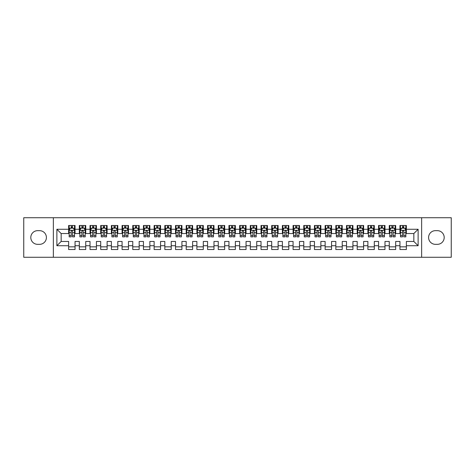 <?xml version="1.0" encoding="UTF-8"?>
<svg xmlns="http://www.w3.org/2000/svg" width="475" height="475" viewBox="0 0 475 475"><rect width="100%" height="100%" fill="white"/><g stroke="black" fill="none" stroke-linecap="round" stroke-linejoin="round"><path stroke-width="0.71" d="M421.646 257.272L451.25 257.272L451.25 217.728L421.646 217.728L421.646 257.272L53.354 257.272L53.354 217.728L23.75 217.728L23.75 257.272L53.354 257.272M421.646 217.728L53.354 217.728M56.881 245.729L56.881 229.271L68.638 229.271L68.638 233.546L61.156 233.546L61.156 241.454L56.881 245.729L68.638 245.729L68.638 249.523L75.05 249.523L75.05 245.729L79.325 245.729L79.325 249.523L85.737 249.523L85.737 245.729L90.013 245.729L90.013 249.523L96.425 249.523L96.425 245.729L100.7 245.729L100.7 249.523L107.112 249.523L107.112 245.729L111.388 245.729L111.388 249.523L117.8 249.523L117.8 245.729L122.075 245.729L122.075 249.523L128.488 249.523L128.488 245.729L132.762 245.729L132.762 249.523L139.175 249.523L139.175 245.729L143.45 245.729L143.45 249.523L149.863 249.523L149.863 245.729L154.138 245.729L154.138 249.523L160.55 249.523L160.55 245.729L164.825 245.729L164.825 249.523L171.237 249.523L171.237 245.729L175.513 245.729L175.513 249.523L181.925 249.523L181.925 245.729L186.2 245.729L186.2 249.523L192.612 249.523L192.612 245.729L196.888 245.729L196.888 249.523L203.3 249.523L203.3 245.729L207.575 245.729L207.575 249.523L213.987 249.523L213.987 245.729L218.263 245.729L218.263 249.523L224.675 249.523L224.675 245.729L228.95 245.729L228.95 249.523L235.362 249.523L235.362 245.729L239.638 245.729L239.638 249.523L246.05 249.523L246.05 245.729L250.325 245.729L250.325 249.523L256.738 249.523L256.738 245.729L261.012 245.729L261.012 249.523L267.425 249.523L267.425 245.729L271.7 245.729L271.7 249.523L278.113 249.523L278.113 245.729L282.387 245.729L282.387 249.523L288.8 249.523L288.8 245.729L293.075 245.729L293.075 249.523L299.488 249.523L299.488 245.729L303.762 245.729L303.762 249.523L310.175 249.523L310.175 245.729L314.45 245.729L314.45 249.523L320.863 249.523L320.863 245.729L325.137 245.729L325.137 249.523L331.55 249.523L331.55 245.729L335.825 245.729L335.825 249.523L342.238 249.523L342.238 245.729L346.512 245.729L346.512 249.523L352.925 249.523L352.925 245.729L357.2 245.729L357.2 249.523L363.613 249.523L363.613 245.729L367.887 245.729L367.887 249.523L374.3 249.523L374.3 245.729L378.575 245.729L378.575 249.523L384.988 249.523L384.988 245.729L389.262 245.729L389.262 249.523L395.675 249.523L395.675 245.729L399.95 245.729L399.95 249.523L406.363 249.523L406.363 241.454L413.844 241.454L413.844 233.546L406.363 233.546L406.363 229.271L418.119 229.271L418.119 245.729L406.363 245.729M406.363 229.271L406.363 225.477L399.95 225.477L399.95 229.271L395.675 229.271L395.675 225.477L389.262 225.477L389.262 229.271L384.988 229.271L384.988 225.477L378.575 225.477L378.575 229.271L374.3 229.271L374.3 225.477L367.887 225.477L367.887 229.271L363.613 229.271L363.613 225.477L357.2 225.477L357.2 229.271L352.925 229.271L352.925 225.477L346.512 225.477L346.512 229.271L342.238 229.271L342.238 225.477L335.825 225.477L335.825 229.271L331.55 229.271L331.55 225.477L325.137 225.477L325.137 229.271L320.863 229.271L320.863 225.477L314.45 225.477L314.45 229.271L310.175 229.271L310.175 225.477L303.762 225.477L303.762 229.271L299.488 229.271L299.488 225.477L293.075 225.477L293.075 229.271L288.8 229.271L288.8 225.477L282.387 225.477L282.387 229.271L278.113 229.271L278.113 225.477L271.7 225.477L271.7 229.271L267.425 229.271L267.425 225.477L261.012 225.477L261.012 229.271L256.738 229.271L256.738 225.477L250.325 225.477L250.325 229.271L246.05 229.271L246.05 225.477L239.638 225.477L239.638 229.271L235.362 229.271L235.362 225.477L228.95 225.477L228.95 229.271L224.675 229.271L224.675 225.477L218.263 225.477L218.263 229.271L213.987 229.271L213.987 225.477L207.575 225.477L207.575 229.271L203.3 229.271L203.3 225.477L196.888 225.477L196.888 229.271L192.612 229.271L192.612 225.477L186.2 225.477L186.2 229.271L181.925 229.271L181.925 225.477L175.513 225.477L175.513 229.271L171.237 229.271L171.237 225.477L164.825 225.477L164.825 229.271L160.55 229.271L160.55 225.477L154.138 225.477L154.138 229.271L149.863 229.271L149.863 225.477L143.45 225.477L143.45 229.271L139.175 229.271L139.175 225.477L132.762 225.477L132.762 229.271L128.488 229.271L128.488 225.477L122.075 225.477L122.075 229.271L117.8 229.271L117.8 225.477L111.388 225.477L111.388 229.271L107.112 229.271L107.112 225.477L100.7 225.477L100.7 229.271L96.425 229.271L96.425 225.477L90.013 225.477L90.013 229.271L85.737 229.271L85.737 225.477L79.325 225.477L79.325 229.271L75.05 229.271L75.05 225.477L68.638 225.477L68.638 229.271M395.675 245.729L395.675 241.454L399.95 241.454L399.95 245.729M418.119 229.271L413.844 233.546M384.988 245.729L384.988 241.454L389.262 241.454L389.262 245.729M399.95 229.271L399.95 233.546L395.675 233.546L395.675 229.271M374.3 245.729L374.3 241.454L378.575 241.454L378.575 245.729M389.262 229.271L389.262 233.546L384.988 233.546L384.988 229.271M363.613 245.729L363.613 241.454L367.887 241.454L367.887 245.729M378.575 229.271L378.575 233.546L374.3 233.546L374.3 229.271M352.925 245.729L352.925 241.454L357.2 241.454L357.2 245.729M367.887 229.271L367.887 233.546L363.613 233.546L363.613 229.271M342.238 245.729L342.238 241.454L346.512 241.454L346.512 245.729M357.2 229.271L357.2 233.546L352.925 233.546L352.925 229.271M331.55 245.729L331.55 241.454L335.825 241.454L335.825 245.729M346.512 229.271L346.512 233.546L342.238 233.546L342.238 229.271M320.863 245.729L320.863 241.454L325.137 241.454L325.137 245.729M335.825 229.271L335.825 233.546L331.55 233.546L331.55 229.271M310.175 245.729L310.175 241.454L314.45 241.454L314.45 245.729M325.137 229.271L325.137 233.546L320.863 233.546L320.863 229.271M299.488 245.729L299.488 241.454L303.762 241.454L303.762 245.729M314.45 229.271L314.45 233.546L310.175 233.546L310.175 229.271M288.8 245.729L288.8 241.454L293.075 241.454L293.075 245.729M303.762 229.271L303.762 233.546L299.488 233.546L299.488 229.271M278.113 245.729L278.113 241.454L282.387 241.454L282.387 245.729M293.075 229.271L293.075 233.546L288.8 233.546L288.8 229.271M267.425 245.729L267.425 241.454L271.7 241.454L271.7 245.729M282.387 229.271L282.387 233.546L278.113 233.546L278.113 229.271M256.738 245.729L256.738 241.454L261.012 241.454L261.012 245.729M271.7 229.271L271.7 233.546L267.425 233.546L267.425 229.271M246.05 245.729L246.05 241.454L250.325 241.454L250.325 245.729M261.012 229.271L261.012 233.546L256.738 233.546L256.738 229.271M235.362 245.729L235.362 241.454L239.638 241.454L239.638 245.729M250.325 229.271L250.325 233.546L246.05 233.546L246.05 229.271M224.675 245.729L224.675 241.454L228.95 241.454L228.95 245.729M239.638 229.271L239.638 233.546L235.362 233.546L235.362 229.271M213.987 245.729L213.987 241.454L218.263 241.454L218.263 245.729M228.95 229.271L228.95 233.546L224.675 233.546L224.675 229.271M203.3 245.729L203.3 241.454L207.575 241.454L207.575 245.729M218.263 229.271L218.263 233.546L213.987 233.546L213.987 229.271M192.612 245.729L192.612 241.454L196.888 241.454L196.888 245.729M207.575 229.271L207.575 233.546L203.3 233.546L203.3 229.271M181.925 245.729L181.925 241.454L186.2 241.454L186.2 245.729M196.888 229.271L196.888 233.546L192.612 233.546L192.612 229.271M171.237 245.729L171.237 241.454L175.513 241.454L175.513 245.729M186.2 229.271L186.2 233.546L181.925 233.546L181.925 229.271M160.55 245.729L160.55 241.454L164.825 241.454L164.825 245.729M175.513 229.271L175.513 233.546L171.237 233.546L171.237 229.271M149.863 245.729L149.863 241.454L154.138 241.454L154.138 245.729M164.825 229.271L164.825 233.546L160.55 233.546L160.55 229.271M139.175 245.729L139.175 241.454L143.45 241.454L143.45 245.729M154.138 229.271L154.138 233.546L149.863 233.546L149.863 229.271M128.488 245.729L128.488 241.454L132.762 241.454L132.762 245.729M143.45 229.271L143.45 233.546L139.175 233.546L139.175 229.271M117.8 245.729L117.8 241.454L122.075 241.454L122.075 245.729M132.762 229.271L132.762 233.546L128.488 233.546L128.488 229.271M107.112 245.729L107.112 241.454L111.388 241.454L111.388 245.729M122.075 229.271L122.075 233.546L117.8 233.546L117.8 229.271M96.425 245.729L96.425 241.454L100.7 241.454L100.7 245.729M111.388 229.271L111.388 233.546L107.112 233.546L107.112 229.271M85.737 245.729L85.737 241.454L90.013 241.454L90.013 245.729M100.7 229.271L100.7 233.546L96.425 233.546L96.425 229.271M75.05 245.729L75.05 241.454L79.325 241.454L79.325 245.729M90.013 229.271L90.013 233.546L85.737 233.546L85.737 229.271M61.156 241.454L68.638 241.454L68.638 245.729M79.325 229.271L79.325 233.546L75.05 233.546L75.05 229.271M399.95 228.148L400.484 228.148M405.828 228.148L406.363 228.148M389.262 228.148L389.797 228.148M395.141 228.148L395.675 228.148M378.575 228.148L379.109 228.148M384.453 228.148L384.988 228.148M367.887 228.148L368.422 228.148M373.766 228.148L374.3 228.148M357.2 228.148L357.734 228.148M363.078 228.148L363.613 228.148M346.512 228.148L347.047 228.148M352.391 228.148L352.925 228.148M335.825 228.148L336.359 228.148M341.703 228.148L342.238 228.148M325.137 228.148L325.672 228.148M331.016 228.148L331.55 228.148M314.45 228.148L314.984 228.148M320.328 228.148L320.863 228.148M303.762 228.148L304.297 228.148M309.641 228.148L310.175 228.148M293.075 228.148L293.609 228.148M298.953 228.148L299.488 228.148M282.387 228.148L282.922 228.148M288.266 228.148L288.8 228.148M271.7 228.148L272.234 228.148M277.578 228.148L278.113 228.148M261.012 228.148L261.547 228.148M266.891 228.148L267.425 228.148M250.325 228.148L250.859 228.148M256.203 228.148L256.738 228.148M239.638 228.148L240.172 228.148M245.516 228.148L246.05 228.148M228.95 228.148L229.484 228.148M234.828 228.148L235.362 228.148M218.263 228.148L218.797 228.148M224.141 228.148L224.675 228.148M207.575 228.148L208.109 228.148M213.453 228.148L213.987 228.148M196.888 228.148L197.422 228.148M202.766 228.148L203.3 228.148M186.2 228.148L186.734 228.148M192.078 228.148L192.612 228.148M175.513 228.148L176.047 228.148M181.391 228.148L181.925 228.148M164.825 228.148L165.359 228.148M170.703 228.148L171.237 228.148M154.138 228.148L154.672 228.148M160.016 228.148L160.55 228.148M143.45 228.148L143.984 228.148M149.328 228.148L149.863 228.148M132.762 228.148L133.297 228.148M138.641 228.148L139.175 228.148M122.075 228.148L122.609 228.148M127.953 228.148L128.488 228.148M111.388 228.148L111.922 228.148M117.266 228.148L117.8 228.148M100.7 228.148L101.234 228.148M106.578 228.148L107.112 228.148M90.013 228.148L90.547 228.148M95.891 228.148L96.425 228.148M79.325 228.148L79.859 228.148M85.203 228.148L85.737 228.148M68.638 228.148L69.172 228.148M74.516 228.148L75.05 228.148M68.638 246.852L75.05 246.852M79.325 246.852L85.737 246.852M90.013 246.852L96.425 246.852M100.7 246.852L107.112 246.852M111.388 246.852L117.8 246.852M122.075 246.852L128.488 246.852M132.762 246.852L139.175 246.852M143.45 246.852L149.863 246.852M154.138 246.852L160.55 246.852M164.825 246.852L171.237 246.852M175.513 246.852L181.925 246.852M186.2 246.852L192.612 246.852M196.888 246.852L203.3 246.852M207.575 246.852L213.987 246.852M218.263 246.852L224.675 246.852M228.95 246.852L235.362 246.852M239.638 246.852L246.05 246.852M250.325 246.852L256.738 246.852M261.012 246.852L267.425 246.852M271.7 246.852L278.113 246.852M282.387 246.852L288.8 246.852M293.075 246.852L299.488 246.852M303.762 246.852L310.175 246.852M314.45 246.852L320.863 246.852M325.137 246.852L331.55 246.852M335.825 246.852L342.238 246.852M346.512 246.852L352.925 246.852M357.2 246.852L363.613 246.852M367.887 246.852L374.3 246.852M378.575 246.852L384.988 246.852M389.262 246.852L395.675 246.852M399.95 246.852L406.363 246.852M56.881 229.271L61.156 233.546M413.844 241.454L418.119 245.729M37.644 230.66A6.84 6.84 0 0 0 30.804 237.5A6.84 6.84 0 0 0 37.644 244.34L39.568 244.34A6.84 6.84 0 0 0 46.407 237.5A6.84 6.84 0 0 0 39.568 230.66L37.644 230.66M437.356 244.34A6.84 6.84 0 0 0 444.196 237.5A6.84 6.84 0 0 0 437.356 230.66L435.433 230.66A6.84 6.84 0 0 0 428.593 237.5A6.84 6.84 0 0 0 435.433 244.34L437.356 244.34M72.485 226.866L71.203 226.866M74.516 235.517L72.485 235.517L72.485 236.859L74.516 236.859L74.516 230.339L73.447 228.202L70.241 228.202L69.172 230.339L69.172 236.859L71.203 236.859L71.203 235.517L69.172 235.517M69.172 230.339L69.172 225.477M74.516 230.339L74.516 225.477M71.203 228.202L71.203 225.477M72.485 225.477L72.485 228.202M72.485 235.517L72.485 231.141C72.058 230.316 71.63 230.316 71.203 231.141L71.203 235.517M72.485 228.148L71.203 228.148M83.173 226.866L81.89 226.866M85.203 235.517L83.173 235.517L83.173 236.859L85.203 236.859L85.203 230.339L84.134 228.202L80.928 228.202L79.859 230.339L79.859 236.859L81.89 236.859L81.89 235.517L79.859 235.517M79.859 230.339L79.859 225.477M85.203 230.339L85.203 225.477M81.89 228.202L81.89 225.477M83.173 225.477L83.173 228.202M83.173 235.517L83.173 231.141C82.745 230.316 82.317 230.316 81.89 231.141L81.89 235.517M83.173 228.148L81.89 228.148M93.86 226.866L92.577 226.866M95.891 235.517L93.86 235.517L93.86 236.859L95.891 236.859L95.891 230.339L94.822 228.202L91.616 228.202L90.547 230.339L90.547 236.859L92.577 236.859L92.577 235.517L90.547 235.517M90.547 230.339L90.547 225.477M95.891 230.339L95.891 225.477M92.577 228.202L92.577 225.477M93.86 225.477L93.86 228.202M93.86 235.517L93.86 231.141C93.433 230.316 93.005 230.316 92.577 231.141L92.577 235.517M93.86 228.148L92.577 228.148M104.548 226.866L103.265 226.866M106.578 235.517L104.548 235.517L104.548 236.859L106.578 236.859L106.578 230.339L105.509 228.202L102.303 228.202L101.234 230.339L101.234 236.859L103.265 236.859L103.265 235.517L101.234 235.517M101.234 230.339L101.234 225.477M106.578 230.339L106.578 225.477M103.265 228.202L103.265 225.477M104.548 225.477L104.548 228.202M104.548 235.517L104.548 231.141C104.12 230.316 103.692 230.316 103.265 231.141L103.265 235.517M104.548 228.148L103.265 228.148M115.235 226.866L113.952 226.866M117.266 235.517L115.235 235.517L115.235 236.859L117.266 236.859L117.266 230.339L116.197 228.202L112.991 228.202L111.922 230.339L111.922 236.859L113.952 236.859L113.952 235.517L111.922 235.517M111.922 230.339L111.922 225.477M117.266 230.339L117.266 225.477M113.952 228.202L113.952 225.477M115.235 225.477L115.235 228.202M115.235 235.517L115.235 231.141C114.808 230.316 114.38 230.316 113.952 231.141L113.952 235.517M115.235 228.148L113.952 228.148M125.923 226.866L124.64 226.866M127.953 235.517L125.923 235.517L125.923 236.859L127.953 236.859L127.953 230.339L126.884 228.202L123.678 228.202L122.609 230.339L122.609 236.859L124.64 236.859L124.64 235.517L122.609 235.517M122.609 230.339L122.609 225.477M127.953 230.339L127.953 225.477M124.64 228.202L124.64 225.477M125.923 225.477L125.923 228.202M125.923 235.517L125.923 231.141C125.495 230.316 125.067 230.316 124.64 231.141L124.64 235.517M125.923 228.148L124.64 228.148M136.61 226.866L135.327 226.866M138.641 235.517L136.61 235.517L136.61 236.859L138.641 236.859L138.641 230.339L137.572 228.202L134.366 228.202L133.297 230.339L133.297 236.859L135.327 236.859L135.327 235.517L133.297 235.517M133.297 230.339L133.297 225.477M138.641 230.339L138.641 225.477M135.327 228.202L135.327 225.477M136.61 225.477L136.61 228.202M136.61 235.517L136.61 231.141C136.183 230.316 135.755 230.316 135.327 231.141L135.327 235.517M136.61 228.148L135.327 228.148M147.298 226.866L146.015 226.866M149.328 235.517L147.298 235.517L147.298 236.859L149.328 236.859L149.328 230.339L148.259 228.202L145.053 228.202L143.984 230.339L143.984 236.859L146.015 236.859L146.015 235.517L143.984 235.517M143.984 230.339L143.984 225.477M149.328 230.339L149.328 225.477M146.015 228.202L146.015 225.477M147.298 225.477L147.298 228.202M147.298 235.517L147.298 231.141C146.87 230.316 146.442 230.316 146.015 231.141L146.015 235.517M147.298 228.148L146.015 228.148M157.985 226.866L156.703 226.866M160.016 235.517L157.985 235.517L157.985 236.859L160.016 236.859L160.016 230.339L158.947 228.202L155.741 228.202L154.672 230.339L154.672 236.859L156.703 236.859L156.703 235.517L154.672 235.517M154.672 230.339L154.672 225.477M160.016 230.339L160.016 225.477M156.703 228.202L156.703 225.477M157.985 225.477L157.985 228.202M157.985 235.517L157.985 231.141C157.558 230.316 157.13 230.316 156.703 231.141L156.703 235.517M157.985 228.148L156.703 228.148M168.672 226.866L167.39 226.866M170.703 235.517L168.672 235.517L168.672 236.859L170.703 236.859L170.703 230.339L169.634 228.202L166.428 228.202L165.359 230.339L165.359 236.859L167.39 236.859L167.39 235.517L165.359 235.517M165.359 230.339L165.359 225.477M170.703 230.339L170.703 225.477M167.39 228.202L167.39 225.477M168.672 225.477L168.672 228.202M168.672 235.517L168.672 231.141C168.245 230.316 167.817 230.316 167.39 231.141L167.39 235.517M168.672 228.148L167.39 228.148M179.36 226.866L178.078 226.866M181.391 235.517L179.36 235.517L179.36 236.859L181.391 236.859L181.391 230.339L180.322 228.202L177.116 228.202L176.047 230.339L176.047 236.859L178.078 236.859L178.078 235.517L176.047 235.517M176.047 230.339L176.047 225.477M181.391 230.339L181.391 225.477M178.078 228.202L178.078 225.477M179.36 225.477L179.36 228.202M179.36 235.517L179.36 231.141C178.933 230.316 178.505 230.316 178.078 231.141L178.078 235.517M179.36 228.148L178.078 228.148M190.047 226.866L188.765 226.866M192.078 235.517L190.047 235.517L190.047 236.859L192.078 236.859L192.078 230.339L191.009 228.202L187.803 228.202L186.734 230.339L186.734 236.859L188.765 236.859L188.765 235.517L186.734 235.517M186.734 230.339L186.734 225.477M192.078 230.339L192.078 225.477M188.765 228.202L188.765 225.477M190.047 225.477L190.047 228.202M190.047 235.517L190.047 231.141C189.62 230.316 189.192 230.316 188.765 231.141L188.765 235.517M190.047 228.148L188.765 228.148M200.735 226.866L199.453 226.866M202.766 235.517L200.735 235.517L200.735 236.859L202.766 236.859L202.766 230.339L201.697 228.202L198.491 228.202L197.422 230.339L197.422 236.859L199.453 236.859L199.453 235.517L197.422 235.517M197.422 230.339L197.422 225.477M202.766 230.339L202.766 225.477M199.453 228.202L199.453 225.477M200.735 225.477L200.735 228.202M200.735 235.517L200.735 231.141C200.308 230.316 199.88 230.316 199.453 231.141L199.453 235.517M200.735 228.148L199.453 228.148M211.422 226.866L210.14 226.866M213.453 235.517L211.422 235.517L211.422 236.859L213.453 236.859L213.453 230.339L212.384 228.202L209.178 228.202L208.109 230.339L208.109 236.859L210.14 236.859L210.14 235.517L208.109 235.517M208.109 230.339L208.109 225.477M213.453 230.339L213.453 225.477M210.14 228.202L210.14 225.477M211.422 225.477L211.422 228.202M211.422 235.517L211.422 231.141C210.995 230.316 210.567 230.316 210.14 231.141L210.14 235.517M211.422 228.148L210.14 228.148M222.11 226.866L220.828 226.866M224.141 235.517L222.11 235.517L222.11 236.859L224.141 236.859L224.141 230.339L223.072 228.202L219.866 228.202L218.797 230.339L218.797 236.859L220.828 236.859L220.828 235.517L218.797 235.517M218.797 230.339L218.797 225.477M224.141 230.339L224.141 225.477M220.828 228.202L220.828 225.477M222.11 225.477L222.11 228.202M222.11 235.517L222.11 231.141C221.683 230.316 221.255 230.316 220.828 231.141L220.828 235.517M222.11 228.148L220.828 228.148M232.797 226.866L231.515 226.866M234.828 235.517L232.797 235.517L232.797 236.859L234.828 236.859L234.828 230.339L233.759 228.202L230.553 228.202L229.484 230.339L229.484 236.859L231.515 236.859L231.515 235.517L229.484 235.517M229.484 230.339L229.484 225.477M234.828 230.339L234.828 225.477M231.515 228.202L231.515 225.477M232.797 225.477L232.797 228.202M232.797 235.517L232.797 231.141C232.37 230.316 231.942 230.316 231.515 231.141L231.515 235.517M232.797 228.148L231.515 228.148M243.485 226.866L242.203 226.866M245.516 235.517L243.485 235.517L243.485 236.859L245.516 236.859L245.516 230.339L244.447 228.202L241.241 228.202L240.172 230.339L240.172 236.859L242.203 236.859L242.203 235.517L240.172 235.517M240.172 230.339L240.172 225.477M245.516 230.339L245.516 225.477M242.203 228.202L242.203 225.477M243.485 225.477L243.485 228.202M243.485 235.517L243.485 231.141C243.058 230.316 242.63 230.316 242.203 231.141L242.203 235.517M243.485 228.148L242.203 228.148M254.172 226.866L252.89 226.866M256.203 235.517L254.172 235.517L254.172 236.859L256.203 236.859L256.203 230.339L255.134 228.202L251.928 228.202L250.859 230.339L250.859 236.859L252.89 236.859L252.89 235.517L250.859 235.517M250.859 230.339L250.859 225.477M256.203 230.339L256.203 225.477M252.89 228.202L252.89 225.477M254.172 225.477L254.172 228.202M254.172 235.517L254.172 231.141C253.745 230.316 253.317 230.316 252.89 231.141L252.89 235.517M254.172 228.148L252.89 228.148M264.86 226.866L263.577 226.866M266.891 235.517L264.86 235.517L264.86 236.859L266.891 236.859L266.891 230.339L265.822 228.202L262.616 228.202L261.547 230.339L261.547 236.859L263.577 236.859L263.577 235.517L261.547 235.517M261.547 230.339L261.547 225.477M266.891 230.339L266.891 225.477M263.577 228.202L263.577 225.477M264.86 225.477L264.86 228.202M264.86 235.517L264.86 231.141C264.433 230.316 264.005 230.316 263.577 231.141L263.577 235.517M264.86 228.148L263.577 228.148M275.548 226.866L274.265 226.866M277.578 235.517L275.548 235.517L275.548 236.859L277.578 236.859L277.578 230.339L276.509 228.202L273.303 228.202L272.234 230.339L272.234 236.859L274.265 236.859L274.265 235.517L272.234 235.517M272.234 230.339L272.234 225.477M277.578 230.339L277.578 225.477M274.265 228.202L274.265 225.477M275.548 225.477L275.548 228.202M275.548 235.517L275.548 231.141C275.12 230.316 274.692 230.316 274.265 231.141L274.265 235.517M275.548 228.148L274.265 228.148M286.235 226.866L284.952 226.866M288.266 235.517L286.235 235.517L286.235 236.859L288.266 236.859L288.266 230.339L287.197 228.202L283.991 228.202L282.922 230.339L282.922 236.859L284.952 236.859L284.952 235.517L282.922 235.517M282.922 230.339L282.922 225.477M288.266 230.339L288.266 225.477M284.952 228.202L284.952 225.477M286.235 225.477L286.235 228.202M286.235 235.517L286.235 231.141C285.808 230.316 285.38 230.316 284.952 231.141L284.952 235.517M286.235 228.148L284.952 228.148M296.923 226.866L295.64 226.866M298.953 235.517L296.923 235.517L296.923 236.859L298.953 236.859L298.953 230.339L297.884 228.202L294.678 228.202L293.609 230.339L293.609 236.859L295.64 236.859L295.64 235.517L293.609 235.517M293.609 230.339L293.609 225.477M298.953 230.339L298.953 225.477M295.64 228.202L295.64 225.477M296.923 225.477L296.923 228.202M296.923 235.517L296.923 231.141C296.495 230.316 296.067 230.316 295.64 231.141L295.64 235.517M296.923 228.148L295.64 228.148M307.61 226.866L306.327 226.866M309.641 235.517L307.61 235.517L307.61 236.859L309.641 236.859L309.641 230.339L308.572 228.202L305.366 228.202L304.297 230.339L304.297 236.859L306.327 236.859L306.327 235.517L304.297 235.517M304.297 230.339L304.297 225.477M309.641 230.339L309.641 225.477M306.327 228.202L306.327 225.477M307.61 225.477L307.61 228.202M307.61 235.517L307.61 231.141C307.183 230.316 306.755 230.316 306.327 231.141L306.327 235.517M307.61 228.148L306.327 228.148M318.298 226.866L317.015 226.866M320.328 235.517L318.298 235.517L318.298 236.859L320.328 236.859L320.328 230.339L319.259 228.202L316.053 228.202L314.984 230.339L314.984 236.859L317.015 236.859L317.015 235.517L314.984 235.517M314.984 230.339L314.984 225.477M320.328 230.339L320.328 225.477M317.015 228.202L317.015 225.477M318.298 225.477L318.298 228.202M318.298 235.517L318.298 231.141C317.87 230.316 317.442 230.316 317.015 231.141L317.015 235.517M318.298 228.148L317.015 228.148M328.985 226.866L327.702 226.866M331.016 235.517L328.985 235.517L328.985 236.859L331.016 236.859L331.016 230.339L329.947 228.202L326.741 228.202L325.672 230.339L325.672 236.859L327.702 236.859L327.702 235.517L325.672 235.517M325.672 230.339L325.672 225.477M331.016 230.339L331.016 225.477M327.702 228.202L327.702 225.477M328.985 225.477L328.985 228.202M328.985 235.517L328.985 231.141C328.558 230.316 328.13 230.316 327.702 231.141L327.702 235.517M328.985 228.148L327.702 228.148M339.673 226.866L338.39 226.866M341.703 235.517L339.673 235.517L339.673 236.859L341.703 236.859L341.703 230.339L340.634 228.202L337.428 228.202L336.359 230.339L336.359 236.859L338.39 236.859L338.39 235.517L336.359 235.517M336.359 230.339L336.359 225.477M341.703 230.339L341.703 225.477M338.39 228.202L338.39 225.477M339.673 225.477L339.673 228.202M339.673 235.517L339.673 231.141C339.245 230.316 338.817 230.316 338.39 231.141L338.39 235.517M339.673 228.148L338.39 228.148M350.36 226.866L349.077 226.866M352.391 235.517L350.36 235.517L350.36 236.859L352.391 236.859L352.391 230.339L351.322 228.202L348.116 228.202L347.047 230.339L347.047 236.859L349.077 236.859L349.077 235.517L347.047 235.517M347.047 230.339L347.047 225.477M352.391 230.339L352.391 225.477M349.077 228.202L349.077 225.477M350.36 225.477L350.36 228.202M350.36 235.517L350.36 231.141C349.933 230.316 349.505 230.316 349.077 231.141L349.077 235.517M350.36 228.148L349.077 228.148M361.048 226.866L359.765 226.866M363.078 235.517L361.048 235.517L361.048 236.859L363.078 236.859L363.078 230.339L362.009 228.202L358.803 228.202L357.734 230.339L357.734 236.859L359.765 236.859L359.765 235.517L357.734 235.517M357.734 230.339L357.734 225.477M363.078 230.339L363.078 225.477M359.765 228.202L359.765 225.477M361.048 225.477L361.048 228.202M361.048 235.517L361.048 231.141C360.62 230.316 360.192 230.316 359.765 231.141L359.765 235.517M361.048 228.148L359.765 228.148M371.735 226.866L370.452 226.866M373.766 235.517L371.735 235.517L371.735 236.859L373.766 236.859L373.766 230.339L372.697 228.202L369.491 228.202L368.422 230.339L368.422 236.859L370.452 236.859L370.452 235.517L368.422 235.517M368.422 230.339L368.422 225.477M373.766 230.339L373.766 225.477M370.452 228.202L370.452 225.477M371.735 225.477L371.735 228.202M371.735 235.517L371.735 231.141C371.308 230.316 370.88 230.316 370.452 231.141L370.452 235.517M371.735 228.148L370.452 228.148M382.423 226.866L381.14 226.866M384.453 235.517L382.423 235.517L382.423 236.859L384.453 236.859L384.453 230.339L383.384 228.202L380.178 228.202L379.109 230.339L379.109 236.859L381.14 236.859L381.14 235.517L379.109 235.517M379.109 230.339L379.109 225.477M384.453 230.339L384.453 225.477M381.14 228.202L381.14 225.477M382.423 225.477L382.423 228.202M382.423 235.517L382.423 231.141C381.995 230.316 381.567 230.316 381.14 231.141L381.14 235.517M382.423 228.148L381.14 228.148M393.11 226.866L391.827 226.866M395.141 235.517L393.11 235.517L393.11 236.859L395.141 236.859L395.141 230.339L394.072 228.202L390.866 228.202L389.797 230.339L389.797 236.859L391.827 236.859L391.827 235.517L389.797 235.517M389.797 230.339L389.797 225.477M395.141 230.339L395.141 225.477M391.827 228.202L391.827 225.477M393.11 225.477L393.11 228.202M393.11 235.517L393.11 231.141C392.683 230.316 392.255 230.316 391.827 231.141L391.827 235.517M393.11 228.148L391.827 228.148M403.798 226.866L402.515 226.866M405.828 235.517L403.798 235.517L403.798 236.859L405.828 236.859L405.828 230.339L404.759 228.202L401.553 228.202L400.484 230.339L400.484 236.859L402.515 236.859L402.515 235.517L400.484 235.517M400.484 230.339L400.484 225.477M405.828 230.339L405.828 225.477M402.515 228.202L402.515 225.477M403.798 225.477L403.798 228.202M403.798 235.517L403.798 231.141C403.37 230.316 402.942 230.316 402.515 231.141L402.515 235.517M403.798 228.148L402.515 228.148M74.486 230.286L69.196 230.286M69.172 228.333L70.175 228.333M73.512 228.333L74.516 228.333M71.203 232.655L69.172 232.655M74.516 232.655L72.485 232.655M72.485 227.549L71.203 227.549M85.173 230.286L79.883 230.286M79.859 228.333L80.863 228.333M84.2 228.333L85.203 228.333M81.89 232.655L79.859 232.655M85.203 232.655L83.173 232.655M83.173 227.549L81.89 227.549M95.861 230.286L90.571 230.286M90.547 228.333L91.55 228.333M94.887 228.333L95.891 228.333M92.577 232.655L90.547 232.655M95.891 232.655L93.86 232.655M93.86 227.549L92.577 227.549M106.548 230.286L101.258 230.286M101.234 228.333L102.238 228.333M105.575 228.333L106.578 228.333M103.265 232.655L101.234 232.655M106.578 232.655L104.548 232.655M104.548 227.549L103.265 227.549M117.236 230.286L111.946 230.286M111.922 228.333L112.925 228.333M116.262 228.333L117.266 228.333M113.952 232.655L111.922 232.655M117.266 232.655L115.235 232.655M115.235 227.549L113.952 227.549M127.923 230.286L122.633 230.286M122.609 228.333L123.613 228.333M126.95 228.333L127.953 228.333M124.64 232.655L122.609 232.655M127.953 232.655L125.923 232.655M125.923 227.549L124.64 227.549M138.611 230.286L133.321 230.286M133.297 228.333L134.3 228.333M137.637 228.333L138.641 228.333M135.327 232.655L133.297 232.655M138.641 232.655L136.61 232.655M136.61 227.549L135.327 227.549M149.298 230.286L144.008 230.286M143.984 228.333L144.988 228.333M148.325 228.333L149.328 228.333M146.015 232.655L143.984 232.655M149.328 232.655L147.298 232.655M147.298 227.549L146.015 227.549M159.986 230.286L154.696 230.286M154.672 228.333L155.675 228.333M159.012 228.333L160.016 228.333M156.703 232.655L154.672 232.655M160.016 232.655L157.985 232.655M157.985 227.549L156.703 227.549M170.673 230.286L165.383 230.286M165.359 228.333L166.363 228.333M169.7 228.333L170.703 228.333M167.39 232.655L165.359 232.655M170.703 232.655L168.672 232.655M168.672 227.549L167.39 227.549M181.361 230.286L176.071 230.286M176.047 228.333L177.05 228.333M180.387 228.333L181.391 228.333M178.078 232.655L176.047 232.655M181.391 232.655L179.36 232.655M179.36 227.549L178.078 227.549M192.048 230.286L186.758 230.286M186.734 228.333L187.738 228.333M191.075 228.333L192.078 228.333M188.765 232.655L186.734 232.655M192.078 232.655L190.047 232.655M190.047 227.549L188.765 227.549M202.736 230.286L197.446 230.286M197.422 228.333L198.425 228.333M201.762 228.333L202.766 228.333M199.453 232.655L197.422 232.655M202.766 232.655L200.735 232.655M200.735 227.549L199.453 227.549M213.423 230.286L208.133 230.286M208.109 228.333L209.113 228.333M212.45 228.333L213.453 228.333M210.14 232.655L208.109 232.655M213.453 232.655L211.422 232.655M211.422 227.549L210.14 227.549M224.111 230.286L218.821 230.286M218.797 228.333L219.8 228.333M223.137 228.333L224.141 228.333M220.828 232.655L218.797 232.655M224.141 232.655L222.11 232.655M222.11 227.549L220.828 227.549M234.798 230.286L229.508 230.286M229.484 228.333L230.488 228.333M233.825 228.333L234.828 228.333M231.515 232.655L229.484 232.655M234.828 232.655L232.797 232.655M232.797 227.549L231.515 227.549M245.486 230.286L240.196 230.286M240.172 228.333L241.175 228.333M244.512 228.333L245.516 228.333M242.203 232.655L240.172 232.655M245.516 232.655L243.485 232.655M243.485 227.549L242.203 227.549M256.173 230.286L250.883 230.286M250.859 228.333L251.863 228.333M255.2 228.333L256.203 228.333M252.89 232.655L250.859 232.655M256.203 232.655L254.172 232.655M254.172 227.549L252.89 227.549M266.861 230.286L261.571 230.286M261.547 228.333L262.55 228.333M265.887 228.333L266.891 228.333M263.577 232.655L261.547 232.655M266.891 232.655L264.86 232.655M264.86 227.549L263.577 227.549M277.548 230.286L272.258 230.286M272.234 228.333L273.238 228.333M276.575 228.333L277.578 228.333M274.265 232.655L272.234 232.655M277.578 232.655L275.548 232.655M275.548 227.549L274.265 227.549M288.236 230.286L282.946 230.286M282.922 228.333L283.925 228.333M287.262 228.333L288.266 228.333M284.952 232.655L282.922 232.655M288.266 232.655L286.235 232.655M286.235 227.549L284.952 227.549M298.923 230.286L293.633 230.286M293.609 228.333L294.613 228.333M297.95 228.333L298.953 228.333M295.64 232.655L293.609 232.655M298.953 232.655L296.923 232.655M296.923 227.549L295.64 227.549M309.611 230.286L304.321 230.286M304.297 228.333L305.3 228.333M308.637 228.333L309.641 228.333M306.327 232.655L304.297 232.655M309.641 232.655L307.61 232.655M307.61 227.549L306.327 227.549M320.298 230.286L315.008 230.286M314.984 228.333L315.988 228.333M319.325 228.333L320.328 228.333M317.015 232.655L314.984 232.655M320.328 232.655L318.298 232.655M318.298 227.549L317.015 227.549M330.986 230.286L325.696 230.286M325.672 228.333L326.675 228.333M330.012 228.333L331.016 228.333M327.702 232.655L325.672 232.655M331.016 232.655L328.985 232.655M328.985 227.549L327.702 227.549M341.673 230.286L336.383 230.286M336.359 228.333L337.363 228.333M340.7 228.333L341.703 228.333M338.39 232.655L336.359 232.655M341.703 232.655L339.673 232.655M339.673 227.549L338.39 227.549M352.361 230.286L347.071 230.286M347.047 228.333L348.05 228.333M351.387 228.333L352.391 228.333M349.077 232.655L347.047 232.655M352.391 232.655L350.36 232.655M350.36 227.549L349.077 227.549M363.048 230.286L357.758 230.286M357.734 228.333L358.738 228.333M362.075 228.333L363.078 228.333M359.765 232.655L357.734 232.655M363.078 232.655L361.048 232.655M361.048 227.549L359.765 227.549M373.736 230.286L368.446 230.286M368.422 228.333L369.425 228.333M372.762 228.333L373.766 228.333M370.452 232.655L368.422 232.655M373.766 232.655L371.735 232.655M371.735 227.549L370.452 227.549M384.423 230.286L379.133 230.286M379.109 228.333L380.113 228.333M383.45 228.333L384.453 228.333M381.14 232.655L379.109 232.655M384.453 232.655L382.423 232.655M382.423 227.549L381.14 227.549M395.111 230.286L389.821 230.286M389.797 228.333L390.8 228.333M394.137 228.333L395.141 228.333M391.827 232.655L389.797 232.655M395.141 232.655L393.11 232.655M393.11 227.549L391.827 227.549M405.798 230.286L400.508 230.286M400.484 228.333L401.488 228.333M404.825 228.333L405.828 228.333M402.515 232.655L400.484 232.655M405.828 232.655L403.798 232.655M403.798 227.549L402.515 227.549"/></g></svg>
